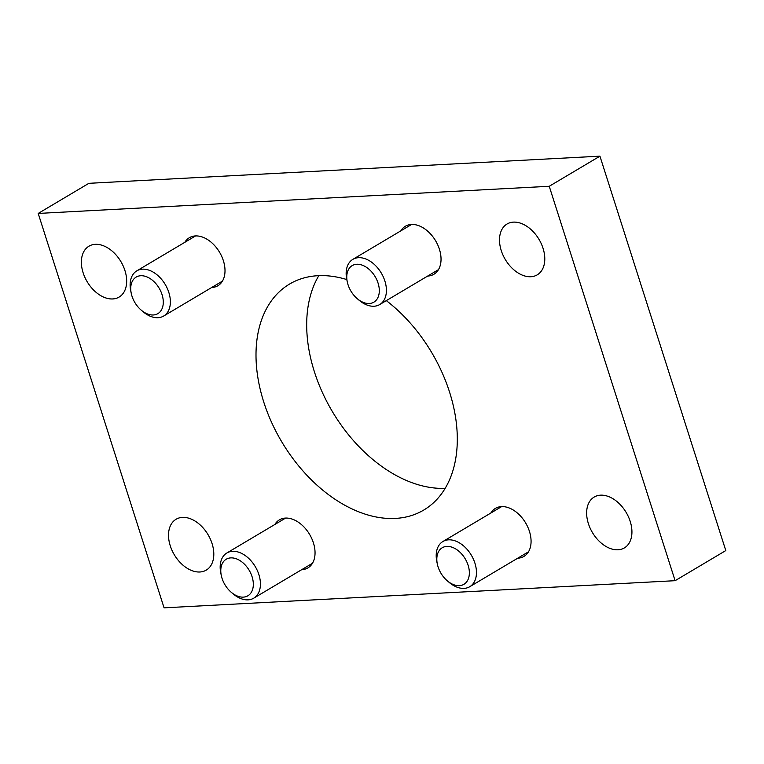 <?xml version="1.0" encoding="UTF-8"?>
<svg xmlns="http://www.w3.org/2000/svg" width="764" height="764" viewBox="0 0 764 764"><rect width="100%" height="100%" fill="white"/><g stroke="black" fill="none" stroke-linecap="round" stroke-linejoin="round"><path stroke-width="1.15" d="M447.312 580.831L449.184 582.416A26.282 17.448 -120.7 0 0 464.073 588.375A26.282 17.448 -120.7 0 0 469.755 586.704A26.282 17.448 -120.7 0 0 471.331 555.189A26.282 17.448 -120.7 0 0 442.9 541.514A26.282 17.448 -120.7 0 0 436.827 561.626L437.323 564.023A21.249 14.105 59.3 0 1 448.287 546.422A21.249 14.105 59.3 0 1 468.389 566.172A21.249 14.105 59.3 0 1 459.345 585.654A21.249 14.105 59.3 0 1 447.312 580.831A21.249 14.105 59.3 0 1 437.323 564.023M231.282 592.31L233.154 593.895A26.282 17.448 -120.7 0 0 248.042 599.855A26.282 17.448 -120.7 0 0 253.724 598.183A26.282 17.448 -120.7 0 0 255.3 566.668A26.282 17.448 -120.7 0 0 226.87 552.983A26.282 17.448 -120.7 0 0 220.796 573.096L221.293 575.502A21.249 14.105 59.3 0 1 232.256 557.901A21.249 14.105 59.3 0 1 252.359 577.641A21.249 14.105 59.3 0 1 243.315 597.123A21.249 14.105 59.3 0 1 231.282 592.31A21.249 14.105 59.3 0 1 221.293 575.502M274.849 524.476A27.924 18.546 59.3 0 1 279.395 519.864A27.924 18.546 59.3 0 1 313.402 542.822A27.924 18.546 59.3 0 1 307.93 567.881A27.924 18.546 59.3 0 1 301.704 569.667M490.88 512.997A27.924 18.546 59.3 0 1 495.425 508.385A27.924 18.546 59.3 0 1 529.433 531.352A27.924 18.546 59.3 0 1 523.961 556.402A27.924 18.546 59.3 0 1 517.734 558.197M400.833 230.852A27.924 18.546 59.3 0 1 405.378 226.239A27.924 18.546 59.3 0 1 439.396 249.198A27.924 18.546 59.3 0 1 433.914 274.257A27.924 18.546 59.3 0 1 427.687 276.043M184.802 242.331A27.924 18.546 59.3 0 1 189.348 237.719A27.924 18.546 59.3 0 1 223.365 260.677A27.924 18.546 59.3 0 1 217.883 285.736A27.924 18.546 59.3 0 1 211.657 287.522M588.375 523.588A29.567 19.635 59.3 0 1 594.182 497.058A29.567 19.635 59.3 0 1 630.195 521.373A29.567 19.635 59.3 0 1 624.389 547.903A29.567 19.635 59.3 0 1 588.375 523.588M170.257 545.802A29.567 19.635 59.3 0 1 176.054 519.272A29.567 19.635 59.3 0 1 212.067 543.576A29.567 19.635 59.3 0 1 206.27 570.106A29.567 19.635 59.3 0 1 170.257 545.802M83.114 272.748A29.567 19.635 59.3 0 1 88.92 246.218A29.567 19.635 59.3 0 1 124.933 270.532A29.567 19.635 59.3 0 1 119.127 297.062A29.567 19.635 59.3 0 1 83.114 272.748M501.241 250.544A29.567 19.635 59.3 0 1 507.038 224.014A29.567 19.635 59.3 0 1 543.051 248.319A29.567 19.635 59.3 0 1 537.245 274.849A29.567 19.635 59.3 0 1 501.241 250.544M386.317 300.624A131.418 87.258 59.3 0 1 449.566 392.123A131.418 87.258 59.3 0 1 423.781 510.037A131.418 87.258 59.3 0 1 281.639 441.63A131.418 87.258 59.3 0 1 289.518 284.084A131.418 87.258 59.3 0 1 346.799 279.567M318.817 275.661A131.418 87.258 -120.7 0 0 332.33 411.509A131.418 87.258 -120.7 0 0 445.183 488.339M549.24 186.282L675.109 580.688L164.069 607.838L38.2 213.433L549.24 186.282L599.931 156.162L725.8 550.567L675.109 580.688M599.931 156.162L88.891 183.312L38.2 213.433M141.235 310.155L143.107 311.75A26.282 17.448 -120.7 0 0 163.677 316.029A26.282 17.448 -120.7 0 0 167.278 288.41A26.282 17.448 -120.7 0 0 142.505 269.167A26.282 17.448 -120.7 0 0 136.823 270.838A26.282 17.448 -120.7 0 0 130.749 290.95L131.246 293.347A21.249 14.105 59.3 0 1 140.748 275.737A21.249 14.105 59.3 0 1 163.286 301.875A21.249 14.105 59.3 0 1 141.235 310.155A21.249 14.105 59.3 0 1 131.246 293.347M357.266 298.686L359.137 300.271A26.282 17.448 -120.7 0 0 374.026 306.23A26.282 17.448 -120.7 0 0 379.708 304.559A26.282 17.448 -120.7 0 0 381.284 273.044A26.282 17.448 -120.7 0 0 352.853 259.359A26.282 17.448 -120.7 0 0 346.78 279.471L347.276 281.878A21.249 14.105 59.3 0 1 358.24 264.277A21.249 14.105 59.3 0 1 378.342 284.017A21.249 14.105 59.3 0 1 369.298 303.499A21.249 14.105 59.3 0 1 357.266 298.686A21.249 14.105 59.3 0 1 347.276 281.878M501.652 506.599L442.9 541.514M528.507 551.789L469.755 586.704M285.621 518.078L226.87 552.983M312.476 563.269L253.724 598.183M195.574 235.923L136.823 270.838M222.429 281.123L163.677 316.029M411.605 224.454L352.853 259.359M438.46 269.644L379.708 304.559"/></g></svg>
